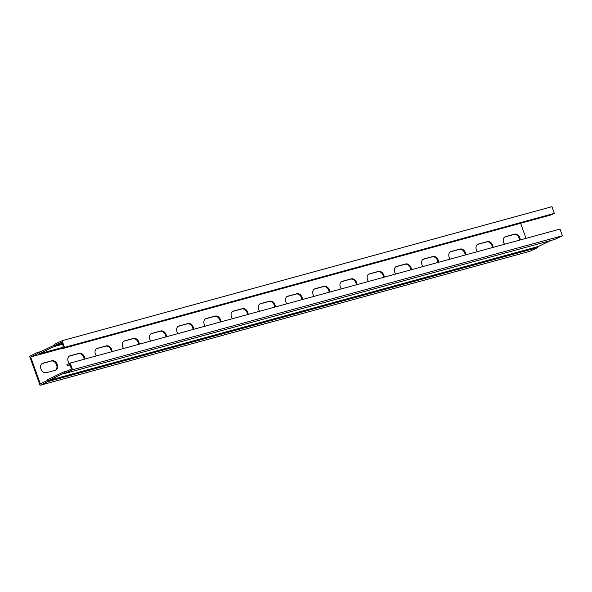 <?xml version="1.0" encoding="UTF-8"?>
<svg xmlns="http://www.w3.org/2000/svg" width="592" height="592" viewBox="0 0 592 592"><rect width="100%" height="100%" fill="white"/><g stroke="black" fill="none" stroke-linecap="round" stroke-linejoin="round"><path stroke-width="0.89" d="M70.159 363.103L72.564 369.785L562.4 235.757L559.995 229.067L70.159 363.103L66.911 364.65L67.288 365.708L69.863 364.48L71.506 369.053L64.395 372.368A1.28 0.844 -105.3 0 0 63.588 372.02A1.28 0.844 -105.3 0 0 63.492 372.057L47.871 379.524A1.28 0.844 -105.3 0 0 47.419 380.478L40.36 383.934L30.658 356.976L37.77 353.668A1.28 0.844 -105.3 0 0 38.576 354.009A1.28 0.844 -105.3 0 0 38.672 353.972L54.294 346.505A1.28 0.844 -105.3 0 0 54.745 345.558L61.805 342.095L63.448 346.668L60.88 347.904L61.257 348.954L551.093 214.926L554.341 213.372L64.506 347.4L61.257 348.954M30.658 356.976L61.139 348.636M526.044 238.361L520.605 223.265M477.374 251.674A5.069 3.781 -115.5 0 1 477.848 244.244A5.069 3.781 -115.5 0 1 478.321 244.074L487.305 241.617A5.069 3.781 -115.5 0 1 493.069 247.382M422.947 266.57A5.069 3.781 -115.5 0 1 423.421 259.141A5.069 3.781 -115.5 0 1 423.902 258.963L432.878 256.506A5.069 3.781 -115.5 0 1 438.642 262.271M368.52 281.459A5.069 3.781 -115.5 0 1 368.994 274.029A5.069 3.781 -115.5 0 1 369.475 273.859L378.451 271.402A5.069 3.781 -115.5 0 1 384.215 277.167M314.1 296.355A5.069 3.781 -115.5 0 1 314.574 288.926A5.069 3.781 -115.5 0 1 315.048 288.748L324.024 286.291A5.069 3.781 -115.5 0 1 329.788 292.056M259.673 311.244A5.069 3.781 -115.5 0 1 260.147 303.814A5.069 3.781 -115.5 0 1 260.621 303.644L269.597 301.187A5.069 3.781 -115.5 0 1 275.361 306.952M205.246 326.14A5.069 3.781 -115.5 0 1 205.72 318.711A5.069 3.781 -115.5 0 1 206.194 318.533L215.177 316.076A5.069 3.781 -115.5 0 1 220.934 321.841M150.819 341.029A5.069 3.781 -115.5 0 1 151.293 333.599A5.069 3.781 -115.5 0 1 151.767 333.429L160.75 330.965A5.069 3.781 -115.5 0 1 166.507 336.737M96.392 355.925A5.069 3.781 -115.5 0 1 96.866 348.496A5.069 3.781 -115.5 0 1 97.34 348.318L106.323 345.861A5.069 3.781 -115.5 0 1 112.088 351.626M46.339 372.716A5.069 3.781 -115.5 0 1 41.077 369.282A5.069 3.781 -115.5 0 1 42.439 363.384A5.069 3.781 -115.5 0 1 42.913 363.214L51.896 360.75A5.069 3.781 -115.5 0 1 57.158 364.184A5.069 3.781 -115.5 0 1 55.789 370.081A5.069 3.781 -115.5 0 1 55.315 370.259L46.339 372.716M69.294 363.51A5.069 3.781 -115.5 0 1 69.656 355.94A5.069 3.781 -115.5 0 1 70.13 355.762L79.106 353.306A5.069 3.781 -115.5 0 1 84.871 359.078M123.61 348.473A5.069 3.781 -115.5 0 1 124.083 341.051A5.069 3.781 -115.5 0 1 124.557 340.874L133.533 338.417A5.069 3.781 -115.5 0 1 139.298 344.181M178.029 333.585A5.069 3.781 -115.5 0 1 178.503 326.155A5.069 3.781 -115.5 0 1 178.984 325.977L187.96 323.521A5.069 3.781 -115.5 0 1 193.725 329.293M232.456 318.688A5.069 3.781 -115.5 0 1 232.93 311.266A5.069 3.781 -115.5 0 1 233.403 311.089L242.387 308.632A5.069 3.781 -115.5 0 1 248.152 314.396M286.883 303.8A5.069 3.781 -115.5 0 1 287.357 296.37A5.069 3.781 -115.5 0 1 287.83 296.192L296.814 293.736A5.069 3.781 -115.5 0 1 302.579 299.508M341.31 288.903A5.069 3.781 -115.5 0 1 341.784 281.481A5.069 3.781 -115.5 0 1 342.257 281.304L351.241 278.847A5.069 3.781 -115.5 0 1 356.998 284.611M395.737 274.015A5.069 3.781 -115.5 0 1 396.211 266.585A5.069 3.781 -115.5 0 1 396.684 266.407L405.668 263.951A5.069 3.781 -115.5 0 1 411.425 269.723M450.164 259.118A5.069 3.781 -115.5 0 1 450.638 251.696A5.069 3.781 -115.5 0 1 451.111 251.519L460.088 249.062A5.069 3.781 -115.5 0 1 465.852 254.826M504.591 244.23A5.069 3.781 -115.5 0 1 505.065 236.8A5.069 3.781 -115.5 0 1 505.538 236.622L514.515 234.166A5.069 3.781 -115.5 0 1 520.279 239.938M67.288 365.708L70.034 364.961M550.634 240.552L538.032 246.657A1.28 0.844 74.7 0 1 537.58 247.611L529.899 251.282L40.064 385.318L29.6 356.243L37.281 352.573A1.28 0.844 74.7 0 1 37.377 352.536A1.28 0.844 74.7 0 1 38.184 352.884L53.968 345.343A1.28 0.844 74.7 0 1 54.42 344.389L62.101 340.718L64.506 347.4M492.389 247.567A5.069 3.781 64.5 0 0 486.624 241.936L477.648 244.392A5.069 3.781 64.5 0 0 477.522 244.429M437.962 262.463A5.069 3.781 64.5 0 0 432.204 256.832L423.221 259.289A5.069 3.781 64.5 0 0 423.095 259.326M383.535 277.352A5.069 3.781 64.5 0 0 377.777 271.721L368.794 274.177A5.069 3.781 64.5 0 0 368.668 274.214M329.108 292.248A5.069 3.781 64.5 0 0 323.35 286.617L314.367 289.074A5.069 3.781 64.5 0 0 314.241 289.111M274.681 307.137A5.069 3.781 64.5 0 0 268.923 301.506L259.94 303.962A5.069 3.781 64.5 0 0 259.814 303.999M220.254 322.033A5.069 3.781 64.5 0 0 214.496 316.402L205.52 318.859A5.069 3.781 64.5 0 0 205.394 318.896M165.827 336.922A5.069 3.781 64.5 0 0 160.069 331.291L151.093 333.747A5.069 3.781 64.5 0 0 150.967 333.784M111.407 351.818A5.069 3.781 64.5 0 0 105.642 346.187L96.666 348.644A5.069 3.781 64.5 0 0 96.54 348.681M55.441 370.222A5.069 3.781 64.5 0 0 56.381 364.28A5.069 3.781 64.5 0 0 51.223 361.076L42.239 363.532A5.069 3.781 64.5 0 0 42.113 363.569M84.19 359.263A5.069 3.781 64.5 0 0 78.433 353.631L69.449 356.088A5.069 3.781 64.5 0 0 69.323 356.125M138.617 344.366A5.069 3.781 64.5 0 0 132.86 338.735L123.876 341.199A5.069 3.781 64.5 0 0 123.75 341.236M193.044 329.478A5.069 3.781 64.5 0 0 187.287 323.846L178.303 326.303A5.069 3.781 64.5 0 0 178.177 326.34M247.471 314.581A5.069 3.781 64.5 0 0 241.714 308.95L232.73 311.414A5.069 3.781 64.5 0 0 232.604 311.451M301.898 299.693A5.069 3.781 64.5 0 0 296.133 294.061L287.157 296.518A5.069 3.781 64.5 0 0 287.031 296.555M356.317 284.796A5.069 3.781 64.5 0 0 350.56 279.165L341.584 281.629A5.069 3.781 64.5 0 0 341.458 281.666M410.744 269.908A5.069 3.781 64.5 0 0 404.987 264.276L396.011 266.733A5.069 3.781 64.5 0 0 395.885 266.77M465.171 255.011A5.069 3.781 64.5 0 0 459.414 249.38L450.431 251.844A5.069 3.781 64.5 0 0 450.305 251.881M519.598 240.123A5.069 3.781 64.5 0 0 513.841 234.491L504.858 236.948A5.069 3.781 64.5 0 0 504.732 236.985M62.101 340.718L551.936 206.682L554.341 213.372M72.564 369.785L64.883 373.456A1.28 0.844 74.7 0 1 64.787 373.493A1.28 0.844 74.7 0 1 63.98 373.152L48.196 380.693A1.28 0.844 74.7 0 1 47.745 381.648L40.064 385.318M562.4 235.757L554.719 239.427A1.28 0.844 74.7 0 1 554.623 239.464A1.28 0.844 74.7 0 1 554.526 239.479M54.797 345.439L62.271 343.397M37.474 352.521L41.322 351.47M64.883 373.456L554.719 239.427M47.745 381.648L537.58 247.611M477.648 244.392L478.321 244.074M486.624 241.936L487.305 241.617M423.221 259.289L423.902 258.963M432.204 256.832L432.878 256.506M368.794 274.177L369.475 273.859M377.777 271.721L378.451 271.402M314.367 289.074L315.048 288.748M323.35 286.617L324.024 286.291M259.94 303.962L260.621 303.644M268.923 301.506L269.597 301.187M205.52 318.859L206.194 318.533M214.496 316.402L215.177 316.076M151.093 333.747L151.767 333.429M160.069 331.291L160.75 330.965M96.666 348.644L97.34 348.318M105.642 346.187L106.323 345.861M42.239 363.532L42.913 363.214M51.223 361.076L51.896 360.75M69.449 356.088L70.13 355.762M78.433 353.631L79.106 353.306M123.876 341.199L124.557 340.874M132.86 338.735L133.533 338.417M178.303 326.303L178.984 325.977M187.287 323.846L187.96 323.521M232.73 311.414L233.403 311.089M241.714 308.95L242.387 308.632M287.157 296.518L287.83 296.192M296.133 294.061L296.814 293.736M341.584 281.629L342.257 281.304M350.56 279.165L351.241 278.847M396.011 266.733L396.684 266.407M404.987 264.276L405.668 263.951M450.431 251.844L451.111 251.519M459.414 249.38L460.088 249.062M504.858 236.948L505.538 236.622M513.841 234.491L514.515 234.166M54.745 345.558L62.301 343.486M54.294 346.505L62.574 344.241M38.672 353.972L60.895 347.889M63.684 372.005L67.54 370.955M64.395 372.368L64.824 372.25M38.184 352.884L38.606 352.765M48.196 380.693L538.032 246.657M48.248 380.582L538.084 246.546M38.576 354.009L60.88 347.904M63.588 372.02L67.584 370.932M37.377 352.536L41.366 351.448M64.787 373.493L554.623 239.464"/></g></svg>
